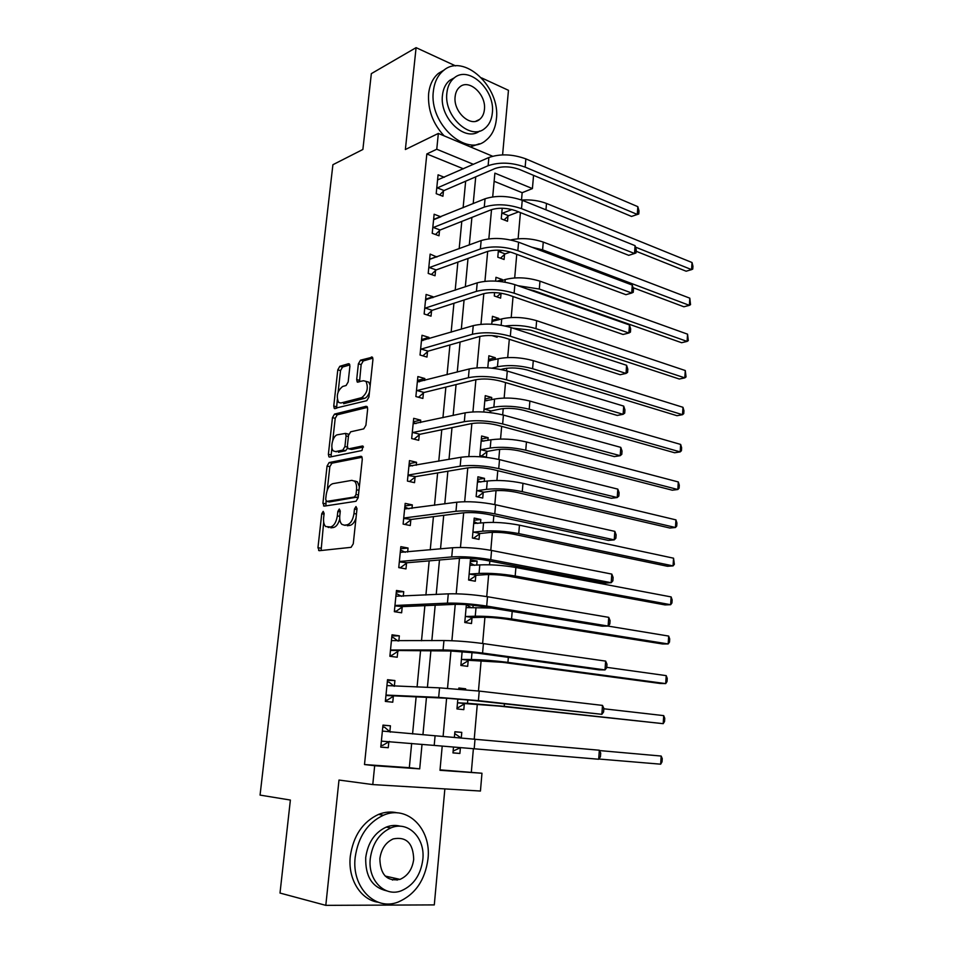 <?xml version="1.0" encoding="UTF-8"?>
<svg xmlns="http://www.w3.org/2000/svg" width="953" height="953" viewBox="0 0 953 953"><rect width="100%" height="100%" fill="white"/><g stroke="black" fill="none" stroke-linecap="round" stroke-linejoin="round"><path stroke-width="1.43" d="M323.186 511.368L321.745 513.774L317.957 547.677L319.303 550.703L351.085 547.332L353.265 543.806L357.018 508.652L355.981 506.531L354.456 509.021L353.98 513.536C352.932 519.981 350.633 523.745 347.059 524.829L344.367 525.186L341.865 524.353C340.126 522.566 339.447 519.623 339.804 515.537L340.292 511.082L339.304 508.997L337.827 511.439L337.338 515.883C336.302 522.208 334.062 525.901 330.608 526.973L325.64 526.532C323.937 524.781 323.27 521.875 323.639 517.801L324.127 513.429L323.186 511.368M397.079 880.143L398.39 879.011M349.894 366.309L349.382 363.951L348.5 363.724L339.828 366.297L337.791 369.847L333.753 406.038L334.289 408.468L366.774 400.689L368.93 397.032L372.933 359.567L372.397 357.172L360.508 360.174L358.388 363.82L356.684 379.58L357.208 381.998L363.51 380.747L365.976 381.379C368.632 387.895 367.203 393.327 361.687 397.651L340.852 403.012L338.601 402.428C336.016 396.103 337.374 390.778 342.687 386.453L346.094 385.512L348.179 381.939L349.894 366.309M463.408 168.812L426.837 153.945L436.76 149.24L438.344 133.432L492.57 156.221M440.024 769.857L481.968 773.24L480.443 791.038L372.778 784.581L338.994 780.042L325.807 905.35L280.003 893.056L290.379 800.055L260.062 795.1L332.907 164.714L362.879 149.466L371.336 73.643L416.092 47.65L405.37 149.526L438.344 133.432M372.778 784.581L374.672 765.724L419.701 768.868L422.024 744.329M426.837 153.945L364.499 764.544L374.672 765.724M329.119 462.562L327.07 466.041L322.924 503.22L324.27 506.126L356.005 501.278L358.185 497.716L362.295 459.179L361.687 456.558L360.818 456.296L329.119 462.562L331.906 463.194L329.845 466.66L327.224 490.318M331.954 447.684L331.156 454.938L328.38 454.307L332.466 417.617L334.515 414.102L366.166 406.276M350.847 449.316L347.964 448.589L347.38 446.016L348.548 435.378L350.656 431.816L363.748 428.862L365.916 425.241L367.655 409.028L367.084 406.526M348.81 448.827L362.462 445.992L363.069 446.171L361.973 450.519L329.726 457.083L328.94 456.856L328.38 454.307M502.588 154.874L508.461 90.309L481.575 77.896M455.605 65.9L416.092 47.65M325.807 905.35L434.294 904.909L444.86 788.905M364.499 764.544L409.325 767.701L411.66 743.4M412.566 733.953L416.127 696.881M417.069 687.065L420.535 650.982M421.512 640.773L424.883 605.643M425.908 595.041L429.184 560.864M430.244 549.881L433.436 516.633M434.52 505.281L437.63 472.926M438.761 461.216L441.775 429.755M442.942 417.688L445.873 387.097M447.064 374.684L449.923 344.938M451.15 332.204L453.926 303.28M455.189 290.212L457.881 262.111M459.167 248.733L461.788 221.418M463.11 207.73L465.66 181.201M389.837 731.749L390.432 725.805L382.975 725.114L380.771 747.128L388.252 747.724L388.848 741.756M394.339 686.267L394.911 680.549L387.526 679.692L385.346 701.42L392.767 702.206L393.351 696.298M398.83 640.988L399.343 635.842L392.017 634.805L389.872 656.283L397.222 657.236L397.806 651.399M403.274 596.244L403.727 591.67L396.46 590.467L394.339 611.683L401.63 612.803L402.202 607.049M407.646 552.049L408.051 548.023L400.844 546.665L398.747 567.619L405.978 568.905L406.538 563.211M411.982 508.39L412.327 504.899L405.18 503.375L403.107 524.09L410.278 525.532L410.838 519.909M416.258 465.243L416.544 462.276L409.468 460.597L407.419 481.062L414.531 482.671L415.079 477.119M420.487 422.608L420.726 420.154L413.697 418.331L411.672 438.559L418.724 440.31L419.272 434.818M424.657 380.473L424.847 378.532L417.879 376.554L415.877 396.543L422.882 398.449L423.418 393.029M428.79 338.839L428.933 337.386L422.012 335.265L420.035 355.028L426.98 357.077L427.504 351.705M432.865 297.681L432.96 296.717L426.098 294.453L424.145 313.99L431.03 316.182L431.554 310.869M436.891 257.012L430.148 254.106L428.207 273.416L435.044 275.751L435.557 270.509M440.882 216.807L434.139 214.234L432.221 233.318L438.999 235.784L439.512 230.602M444.324 177.282L438.082 174.804L436.2 193.673L442.919 196.27L443.431 191.148M471.342 772.061L473.379 748.796M474.237 739.099L477.298 704.207M478.454 690.985L481.134 660.477M482.623 643.489L484.922 617.258M485.756 607.704L485.816 607.097M486.733 596.602L488.663 574.552M489.52 564.795L489.854 561.055M490.795 550.31L492.367 532.322M493.249 522.375L493.833 515.597M494.81 504.59L496.036 490.592M496.918 480.455L497.776 470.699M498.764 459.453L499.646 449.339M500.551 439.011L501.671 426.36M502.672 414.865L503.232 408.551M504.149 398.044L505.507 382.558M506.531 370.836L506.77 368.227M507.699 357.554L509.307 339.292M511.213 317.504L513.048 296.55M514.691 277.919L516.752 254.32M518.122 238.774L520.421 212.602M521.517 200.011L522.161 192.697L494.13 181.296M453.497 747.104L452.973 752.918L459.882 753.466L460.406 747.724M461.276 737.967L461.776 732.369L454.891 731.737L454.378 737.372M457.845 698.99L456.952 708.925L463.813 709.651L464.314 703.969M465.6 689.674L465.672 688.793L458.846 688.006L458.738 689.09M462.134 651.53L460.883 665.456L467.685 666.338L468.185 660.727M466.374 604.667L464.766 622.5L471.509 623.536L472.009 617.985M472.926 607.728L473.153 605.262M476.738 565.165L477.096 561.079L470.425 559.816L468.602 580.032L475.297 581.223L475.785 575.731M480.503 523.102L480.824 519.48L474.201 518.075L472.39 538.052L479.037 539.386L479.526 533.966M484.219 481.503L484.505 478.358L477.929 476.798L476.143 496.549L482.742 498.038L483.219 492.677M487.9 440.393L488.139 437.689L481.622 435.997L479.859 455.522L486.399 457.154L486.876 451.853M490.378 412.613L490.485 411.482M491.534 399.748L491.736 397.484L485.268 395.65L483.79 412.006M495.131 359.555L495.298 357.732L488.877 355.755L487.781 367.834M492.034 335.611L497.132 337.231L497.228 336.147M498.681 319.815L498.812 318.409L492.439 316.313L491.724 324.199M494.583 292.595L494.285 295.978L500.623 298.146L501.064 293.202M502.207 280.527L502.291 279.527L495.965 277.299L495.62 281.099M498.419 250.174L497.788 257.191L504.089 259.478L504.53 254.475M502.207 208.254L501.254 218.833L507.508 221.251L507.949 216.283M533.561 175.364L532.417 188.587L494.881 173.148L492.701 196.866M522.161 192.697L532.417 188.587M473.474 164.345L436.76 149.24M422.929 734.787L426.467 697.346M427.409 687.423L430.863 650.982M431.84 640.666L435.187 605.203M436.212 594.493L439.476 559.995M440.524 548.904L443.705 515.335M444.789 503.863L447.874 471.211M448.994 459.394L451.996 427.635M453.151 415.46L456.07 384.571M457.261 372.051L460.096 342.032M461.323 329.178L464.075 300.004M465.326 286.817L468.006 258.466M469.293 244.969L471.902 217.415M473.2 203.608L475.738 176.841M442.204 746.128L439.988 770.298L481.968 773.24M491.522 209.648L488.841 238.834M487.686 251.389L484.934 281.302M483.802 293.643L480.979 324.306M479.871 336.397L476.976 367.834M475.892 379.687L472.926 411.899M471.866 423.513L468.828 456.523M467.78 467.875L464.671 501.707M463.658 512.797L460.466 547.451M459.477 558.279L456.213 593.79M455.236 604.345L451.889 640.726M450.948 650.994L447.529 688.269M446.612 698.239L443.097 736.419M409.325 767.701L419.701 768.868M459.882 753.466L452.985 752.81M461.776 732.369L454.879 731.856M465.672 688.793L458.786 688.554M477.096 561.079L470.258 561.639M480.824 519.48L473.998 520.29M484.505 478.358L477.691 479.419M488.139 437.689L481.348 438.999M491.736 397.484L484.97 399.021M495.298 357.732L488.532 359.495M498.812 318.409L492.07 320.411M502.291 279.527L497.24 281.206M388.252 747.724L380.783 747.009M390.432 725.805L382.963 725.245M394.911 680.549L387.466 680.335M399.343 635.842L391.909 635.949M403.727 591.67L396.293 592.099M408.051 548.023L400.641 548.761M412.327 504.899L404.93 505.936M416.544 462.276L409.159 463.611M420.726 420.154L413.352 421.786M424.847 378.532L417.497 380.438M428.933 337.386L421.583 339.578M432.96 296.717L425.634 299.171M436.95 256.512L429.636 259.228M440.882 216.76L434.103 219.535M329.071 527.509L328.011 527.307M339.744 518.909C338.363 523.947 336.266 526.818 333.443 527.521L330.834 527.855M345.355 525.377L344.367 525.186M356.017 518.051C354.504 522.399 352.467 524.841 349.918 525.389L347.226 525.734M323.686 522.125L321.09 550.524M362.116 457.261L331.906 463.194M326.021 501.123L325.938 505.876M325.688 499.36L326.641 501.397L354.492 497.001L356.017 494.512L356.517 489.771C356.875 485.78 356.208 482.921 354.528 481.182L351.86 480.348L332.823 483.671C329.416 484.874 327.213 488.567 326.2 494.762L325.688 499.36M329.023 501.886L326.641 501.397M358.28 496.87L329.452 501.969M359.364 486.602L357.363 481.801L354.695 480.967M332.764 440.477L335.218 418.307L332.466 417.617M367.536 407.36L337.267 414.805L335.218 418.307M351.609 449.494L363.474 447.04M337.422 434.794C332.931 435.426 329.798 448.065 333.419 450.96L335.575 451.579L342.818 450.078L344.915 446.54L346.082 435.926L345.51 433.401L337.422 434.794M336.397 451.782L335.575 451.579M347.583 447.993L345.617 450.733L338.363 452.234M348.667 434.639L347.392 433.853M331.156 454.938L331.287 456.761M369.442 392.183C368.192 395.638 366.536 397.711 364.475 398.39L343.616 403.727M370.181 385.357L368.763 382.141L366.369 381.486M372.873 358.137L363.26 360.961L361.151 364.594L359.519 381.843M337.291 399.664L336.588 408.325M349.846 364.904L342.568 367.048L340.519 370.598L338.148 391.933M453.14 751.071L460.442 747.7M454.724 733.584L461.073 737.944M660.667 764.187L661.179 756.051L662.24 758.6L662.037 761.84L660.667 764.187L598.841 759.017M661.179 756.051L599.497 750.571M390.313 732.166L384.583 727.199L382.784 727.032M389.42 741.41L382.772 745.353L380.962 745.21M381.379 741.124L434.199 745.413L435.092 735.764L382.379 731.082M598.687 759.243L599.33 750.225L600.7 753.073L600.438 756.67L598.687 759.243L434.199 745.413M599.33 750.225L435.092 735.764M457.071 707.543L458.143 707.602L457.083 707.483M464.969 703.588L498.753 706.054L663.205 723.672L504.22 706.316L467.494 703.29L458.119 702.837L464.969 703.588L458.143 707.602M457.464 703.231L458.119 702.837M663.705 715.62L664.753 718.276L664.551 721.481L663.205 723.672L663.705 715.62L603.821 708.782M460.966 664.527L462.026 664.539L460.978 664.408M468.828 660.322L502.457 662.311L660.036 683.456L665.706 683.599L507.925 662.371C494.559 660.703 482.385 659.738 471.39 659.5L462.038 659.416L468.828 660.322L462.026 664.539M461.383 659.821L462.038 659.416M666.207 675.629L667.231 678.381L667.04 681.562L665.706 683.599L666.207 675.629L606.751 667.338M464.802 622.011L465.874 621.987L464.826 621.821M466.351 604.929L471.473 607.788M472.652 617.556L482.015 617.282C489.294 617.21 497.335 617.818 506.126 619.093L662.538 643.978L668.184 643.942L511.57 618.938C498.312 617.008 486.197 616.103 475.249 616.21L465.91 616.508L472.652 617.556L465.874 621.987M491.426 608.014L466.112 607.597M465.267 616.925L465.91 616.508M668.672 636.068L669.697 638.915L669.506 642.06L668.184 643.942L668.672 636.068L607.943 626.061M394.137 686.267L389.086 682.169L387.299 681.967M385.488 700.026L387.287 700.11L385.5 699.931M385.941 695.499L446.242 698.215L472.605 700.384L601.867 714.321L478.406 700.646L438.666 697.382L386.584 695.094M602.499 705.399L603.857 708.377L603.606 711.927L601.867 714.321L602.499 705.399L479.24 691.08L439.547 687.852L386.942 685.588M393.994 695.904L387.287 700.11M397.913 641L393.529 637.688L391.754 637.438M389.956 655.414L391.754 655.414L389.98 655.188M390.456 650.434L450.578 650.994L476.798 653.031L599.032 669.828L605.012 669.923L482.575 653.043C467.911 651.173 454.748 650.149 443.074 649.958L391.099 650.006M605.643 661.108L606.978 664.205L606.727 667.719L605.012 669.923L605.643 661.108L483.409 643.597C468.769 641.667 455.617 640.654 443.955 640.547L391.433 640.63M398.437 650.982L391.754 655.414M401.63 596.34L396.162 593.445M394.375 611.326L396.174 611.254L394.411 610.98M394.911 605.905L402.833 606.596L454.867 604.357C462.61 604.214 471.294 604.857 480.931 606.287L602.165 626.181L608.121 626.061L486.697 606.06C472.152 603.892 459.06 602.915 447.433 603.142L395.555 605.453M608.741 617.353L610.051 620.558L609.813 624.036L608.121 626.061L608.741 617.353L487.507 596.733C472.998 594.505 459.918 593.54 448.291 593.85L395.888 596.221M402.833 606.596L396.174 611.254M468.602 579.984L469.674 579.912L468.626 579.722M470.139 563.02L474.63 565.332M476.44 575.29L485.768 574.647C493.035 574.361 501.028 574.933 509.748 576.362L665.015 604.917L670.638 604.714L515.18 576.005C502.017 573.837 489.973 572.979 479.049 573.42L469.746 574.075L476.44 575.29L469.674 579.912M671.126 596.923L672.127 599.866L671.936 602.975L670.638 604.714L671.126 596.923L515.895 567.488C502.755 565.26 490.724 564.414 479.812 564.926L469.936 565.308M469.102 574.528L469.746 574.075M405.299 552.275L400.51 549.976M399.295 567.714L400.534 567.619L398.783 567.309M399.319 561.913L407.181 562.746L459.108 558.315C466.815 557.898 475.452 558.506 485.006 560.138L605.25 583.045L611.195 582.712L490.759 559.661C476.333 557.207 463.325 556.29 451.734 556.921L399.95 561.448M611.802 574.099L613.101 577.435L612.862 580.865L611.195 582.712L611.802 574.099L491.569 550.453C477.167 547.939 464.171 547.034 452.58 547.749L400.284 552.347M407.181 562.746L400.534 567.619M355.183 857.295C351.383 887.207 375.16 911.282 398.151 902.05C415.163 894.641 425.109 880.238 428.004 858.844C431.566 828.967 407.419 804.582 383.463 815.22C367.655 822.677 358.221 836.71 355.183 857.295M397.389 812.873C391.195 811.36 384.905 811.873 378.52 814.41C362.748 821.831 353.337 835.781 350.299 856.259C347.642 878.904 360.639 899.954 378.317 902.277M386.739 890.852C372.206 887.493 365.202 876.379 365.726 857.521C367.906 842.607 374.743 832.469 386.239 827.109C391.064 825.215 395.805 824.929 400.451 826.263M370.288 858.474C367.584 880.107 384.786 897.535 401.451 890.71C413.602 885.337 420.726 874.961 422.822 859.558C425.407 837.949 408.015 820.354 390.837 827.919C379.318 833.303 372.468 843.5 370.288 858.474M413.697 859.368C413.209 843.191 406.359 836.377 393.184 838.914C385.691 842.381 381.248 848.968 379.854 858.677C380.307 874.783 387.037 881.692 400.022 879.381C407.777 875.914 412.339 869.243 413.697 859.368M392.469 880.06L395.424 878.344M433.377 91.19C428.79 123.735 466.422 157.829 485.911 140.365C491.927 135.564 495.417 128.452 496.382 119.065C500.801 87.259 463.503 52.26 443.181 70.784C437.653 75.478 434.389 82.28 433.377 91.19M444.312 69.914L438.428 73.369C432.912 78.063 429.648 84.841 428.624 93.704C427.659 109.631 432.829 123.687 444.134 135.862M470.353 146.893L479.347 143.784M479.645 131.049C465.278 142.557 439.273 118.053 442.466 95.217C443.193 88.748 445.575 83.816 449.602 80.433L454.438 77.753M446.886 92.906C443.61 116.349 470.722 141.115 484.839 128.405C489.127 124.95 491.617 119.852 492.32 113.109C495.512 90.058 468.578 64.816 454.021 78.075C449.995 81.47 447.612 86.413 446.886 92.906M484.41 109.595C486.483 94.692 469.102 78.48 459.775 86.961C457.142 89.153 455.605 92.358 455.141 96.575C453.032 111.632 470.484 127.642 479.633 119.399C482.361 117.171 483.957 113.907 484.41 109.595M473.879 521.601L477.751 523.411M480.169 533.501L489.485 532.513C496.716 532 504.673 532.548 513.333 534.145L667.457 566.273L673.068 565.903L518.742 533.585C505.686 531.166 493.714 530.356 482.814 531.143L473.534 532.143L480.169 533.501L473.486 538.266M673.545 558.196L674.355 564.307L673.068 565.903L673.545 558.196L519.456 525.163C506.412 522.697 494.452 521.887 483.564 522.744L473.712 523.495M472.891 532.608L473.534 532.143M477.584 480.634L480.824 482.027M483.862 492.201L493.154 490.866C500.373 490.14 508.271 490.64 516.871 492.403L669.876 528.033L675.463 527.509L522.268 491.653C509.307 488.996 497.395 488.222 486.542 489.342L477.274 490.688L483.862 492.201L477.572 496.87M675.939 519.873L676.928 522.994L676.737 526.044L675.463 527.509L675.939 519.873L522.971 483.314C510.034 480.622 498.133 479.859 487.281 481.039L477.453 482.158M476.631 491.164L477.274 490.688M481.253 440.143L483.862 441.156M487.507 451.353L496.775 449.685C503.97 448.744 511.832 449.232 520.374 451.138L672.27 490.199L677.833 489.508L525.758 450.197C512.893 447.314 501.04 446.588 490.223 448.017L480.979 449.709L487.507 451.353L481.563 455.951M678.31 481.956L679.286 485.16L679.096 488.174L677.833 489.508L678.31 481.956L526.449 441.966C513.596 439.035 501.766 438.32 490.95 439.809L481.146 441.299M480.336 450.209L480.979 449.709M484.863 400.093L486.852 400.796M491.117 410.969L500.361 408.98C507.544 407.836 515.359 408.289 523.828 410.338L674.641 452.758L680.192 451.901L529.201 409.218C516.431 406.109 504.649 405.43 493.857 407.169L484.636 409.182L491.117 410.969L489.246 412.482M680.656 444.432L681.621 447.731L681.431 450.709L680.192 451.901L680.656 444.432L529.892 401.07C517.134 397.925 505.364 397.246 494.583 399.057L484.791 400.891M484.005 409.695L484.636 409.182M488.448 360.496L489.818 360.937M500.909 369.49L503.911 368.74C511.058 367.381 518.837 367.81 527.247 370.002L676.987 415.699L682.515 414.698L532.608 368.704C519.933 365.368 508.211 364.737 497.454 366.786L491.998 368.168M682.979 407.3L683.932 410.672L683.742 413.626L682.515 414.698L682.979 407.3L533.287 360.651C520.624 357.28 508.914 356.648 498.169 358.769L488.412 360.937M408.92 508.807L404.822 507.032M403.679 518.444L411.47 519.421L463.289 512.845C470.973 512.166 479.562 512.738 489.032 514.56L608.312 540.399L614.232 539.874L494.774 513.858C480.467 511.106 467.542 510.248 455.975 511.273L404.31 517.956M614.828 531.369L616.115 534.8L615.876 538.195L614.232 539.874L614.828 531.369L495.572 504.756C481.289 501.957 468.376 501.111 456.821 502.207L404.62 508.997M411.47 519.421L404.906 524.448M412.494 465.91L409.063 464.576M407.979 475.487L415.711 476.607L467.423 467.935C475.082 467.018 483.612 467.554 493.011 469.543L611.326 498.264L617.222 497.537L498.729 468.614C484.553 465.6 471.687 464.79 460.168 466.196L408.611 474.987M617.818 489.127L619.093 492.665L618.854 496.025L617.222 497.537L617.818 489.127L499.527 459.632C485.363 456.558 472.521 455.76 461.002 457.249L408.908 466.148M415.711 476.607L409.516 481.539M416.02 423.585L413.268 422.62M412.22 433.043L412.852 432.519L419.904 434.294L471.497 423.585C479.133 422.417 487.614 422.918 496.942 425.086L614.316 456.606L620.189 455.689L502.648 423.942C488.579 420.654 475.797 419.892 464.314 421.679L412.852 432.519M620.784 447.374L622.035 451.019L621.797 454.331L620.189 455.689L620.784 447.374L503.422 415.067C489.377 411.732 476.607 410.981 465.135 412.84L413.149 423.823M419.904 434.294L414.043 439.154M419.511 381.808L417.426 381.152M416.425 391.099L417.057 390.551L424.037 392.481L475.523 379.77C483.135 378.365 491.569 378.829 500.825 381.176L617.258 415.425L623.119 414.317L506.519 379.818C492.558 376.268 479.847 375.565 468.399 377.698L417.057 390.551M623.703 406.097L624.942 409.85L624.703 413.125L623.119 414.317L623.703 406.097L507.282 371.051C493.344 367.453 480.657 366.762 469.21 368.966L417.343 381.974M424.037 392.481L418.486 397.258M422.906 340.578L421.524 340.161M420.583 349.644L421.202 349.084L428.135 351.157L479.502 336.504C487.102 334.86 495.477 335.289 504.661 337.803L620.177 374.72L626.026 373.421L510.331 336.23C496.489 332.43 483.85 331.775 472.438 334.265L421.202 349.084M626.597 365.297L627.813 369.156L627.586 372.397L626.026 373.421L626.597 365.297L511.094 327.582C497.263 323.722 484.648 323.079 473.236 325.64L421.476 340.626M428.135 351.157L422.846 355.85M491.986 321.328L492.737 321.578M512.678 328.094L530.63 330.131L679.31 379.02L684.814 377.864L685.278 370.538L536.646 320.684C524.079 317.099 512.428 316.515 501.719 318.921L491.974 321.435M685.278 370.538L686.041 376.923L684.814 377.864L535.979 328.642C525.865 325.64 515.597 324.747 505.138 325.986M426.301 299.885L425.586 299.647M424.681 308.665L425.3 308.081L432.185 310.297L483.445 293.75C491.009 291.88 499.336 292.285 508.449 294.965L623.059 334.479L628.885 333.002L514.108 293.179C500.361 289.128 487.805 288.521 476.429 291.356L425.3 308.081M629.456 324.961L630.66 328.916L630.433 332.12L628.885 333.002L629.456 324.961L514.858 284.637C501.135 280.527 488.591 279.932 477.227 282.838L425.574 299.754M432.185 310.297L427.147 314.943M500.956 293.179L496.823 296.836M527.628 289.128L533.978 290.701L681.609 342.711L687.101 341.412L687.554 334.169L539.97 281.171C527.486 277.371 515.907 276.823 505.221 279.527L499.539 281.397M687.554 334.169L688.304 340.602L687.101 341.412L539.303 289.033L517.86 285.686M428.743 268.162L429.362 267.567L436.188 269.913L487.328 251.509C494.869 249.424 503.148 249.793 512.19 252.628L625.918 294.68L631.72 293.024L517.836 250.651C504.197 246.351 491.712 245.791 480.372 248.971L429.362 267.567M632.28 285.09L633.471 289.14L633.245 292.297L631.72 293.024L632.28 285.09L518.575 242.205C504.959 237.869 492.487 237.309 481.158 240.561L429.624 259.347M436.188 269.913L431.364 274.488M498.24 252.164L498.872 251.58L505.161 253.891L510.427 252.045M505.161 253.891L500.48 258.168M502.136 250.425L498.872 251.58M633.042 287.675L683.885 306.783L689.353 305.341L542.602 249.877L531.714 247.161M689.805 298.17L690.544 304.638L689.353 305.341L689.805 298.17L543.258 242.086C532.143 238.393 521.291 237.678 510.677 239.953M432.745 228.112L433.365 227.505L440.131 229.995L491.164 209.779C498.681 207.468 506.925 207.814 515.883 210.804L628.73 255.333L634.519 253.51L521.517 208.636C507.985 204.097 495.572 203.585 484.267 207.099L433.365 227.505M635.067 245.66L636.247 249.805L636.02 252.926L634.519 253.51L635.067 245.66L522.244 200.285C508.735 195.71 496.334 195.21 485.041 198.784L433.615 219.404M440.131 229.995L435.509 234.509M501.707 213.853L502.326 213.258L508.58 215.7L518.599 211.876M508.58 215.7L504.077 219.917M511.904 209.541L502.326 213.258M636.139 251.27L686.136 271.212L691.592 269.628L635.484 247.113M692.033 262.528L692.938 266.221L692.76 269.056L691.592 269.628L692.033 262.528L546.498 203.454C538.969 200.583 530.678 199.451 521.625 200.047M436.712 188.527L437.332 187.908L444.05 190.529L494.952 168.55C502.445 166.025 510.641 166.334 519.54 169.479L631.517 216.426L637.283 214.437L525.151 167.12C511.725 162.355 499.384 161.891 488.115 165.715L437.332 187.908M637.831 206.67L638.998 210.899L638.772 213.996L637.283 214.437L637.831 206.67L525.865 158.877C512.464 154.064 500.134 153.612 488.877 157.507L437.57 179.926M444.05 190.529L439.607 194.996M638.772 213.996L631.517 216.426M324.044 514.227L321.745 513.774M356.922 509.521L354.456 509.021M340.197 511.916L337.827 511.439M333.443 527.521L330.608 526.973M339.733 516.359L337.338 515.883M349.918 525.389L347.059 524.829M356.446 514.036L353.98 513.536M320.792 548.189L317.957 547.677M361.592 456.475L360.818 456.296M325.723 503.792L322.924 503.22M329.845 466.66L327.07 466.041M357.351 497.609L354.492 497.001M358.471 495.036L356.017 494.512M358.971 490.307L356.517 489.771M337.267 414.805L334.515 414.102M345.617 450.733L342.818 450.078M347.38 447.124L344.915 446.54M348.417 436.498L346.082 435.926M364.475 398.39L361.687 397.651M359.448 380.33L356.684 379.58M361.151 364.594L358.388 363.82M363.26 360.961L360.508 360.174M372.456 357.232L371.444 356.946M336.504 406.74L333.753 406.038M340.519 370.598L337.791 369.847M342.568 367.048L339.828 366.297M349.429 363.986L348.5 363.724M474.177 748.855L475.035 739.171M467.494 703.29L467.792 699.883M504.22 706.316L504.435 703.898M471.39 659.5L472.021 652.448M507.925 662.371L508.342 657.367M475.249 616.21L476.012 607.609M511.57 618.938L512.202 611.421M438.666 697.382L439.547 687.852M478.406 700.646L479.24 691.08M443.074 649.958L443.955 640.547M482.575 653.043L483.409 643.597M447.433 603.142L448.291 593.85M486.697 606.06L487.507 596.733M479.049 573.42L479.812 564.926M515.18 576.005L515.895 567.488M451.734 556.921L452.58 547.749M490.759 559.661L491.569 550.453M482.814 531.143L483.564 522.744M518.742 533.585L519.456 525.163M486.542 489.342L487.281 481.039M522.268 491.653L522.971 483.314M490.223 448.017L490.95 439.809M525.758 450.197L526.449 441.966M493.857 407.169L494.583 399.057M529.201 409.218L529.892 401.07M497.454 366.786L498.169 358.769M532.608 368.704L533.287 360.651M455.975 511.273L456.821 502.207M494.774 513.858L495.572 504.756M460.168 466.196L461.002 457.249M498.729 468.614L499.527 459.632M464.314 421.679L465.135 412.84M502.648 423.942L503.422 415.067M468.399 377.698L469.21 368.966M506.519 379.818L507.282 371.051M472.438 334.265L473.236 325.64M510.331 336.23L511.094 327.582M501.159 325.235L501.719 318.921M535.979 328.642L536.646 320.684M476.429 291.356L477.227 282.838M514.108 293.179L514.858 284.637M504.995 282.148L505.221 279.527M539.303 289.033L539.97 281.171M480.372 248.971L481.158 240.561M517.836 250.651L518.575 242.205M542.602 249.877L543.258 242.086M484.267 207.099L485.041 198.784M521.517 208.636L522.244 200.285M545.962 209.827L546.498 203.454M488.115 165.715L488.877 157.507M525.151 167.12L525.865 158.877M319.708 550.667L318.6 550.465M324.508 506.091L323.52 505.9M357.363 481.801L354.528 481.182M348.298 434.08L345.51 433.401M329.845 457.059L328.94 456.856M368.763 382.141L365.976 381.379M358.09 382.236L357.208 381.998M335.134 408.682L334.289 408.468M385.179 876.057L400.022 879.381M386.239 827.109L390.837 827.919M383.463 815.22L378.52 814.41M475.821 121.234L479.633 119.399M449.602 80.433L454.021 78.075M443.181 70.784L438.428 73.369"/></g></svg>
